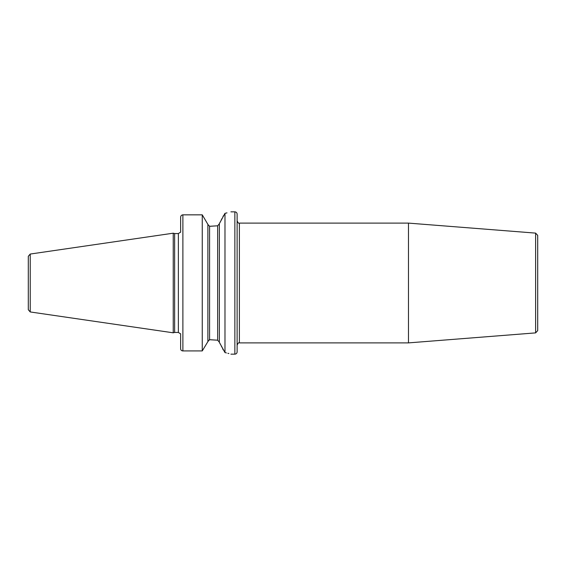 <?xml version="1.0" encoding="UTF-8"?>
<svg xmlns="http://www.w3.org/2000/svg" width="566" height="566" viewBox="0 0 566 566"><rect width="100%" height="100%" fill="white"/><g stroke="black" fill="none" stroke-linecap="round" stroke-linejoin="round"><path stroke-width="0.85" d="M28.3 283L28.3 256.285L30.231 254.049L173.238 233.192L173.238 332.808L30.231 311.951L28.3 309.715L28.3 283M173.238 332.808L174.632 332.44L174.632 233.56L173.238 233.192M180.625 232.265L180.625 217.238C180.773 215.787 181.53 214.988 182.882 214.847L202.26 214.847L202.26 350.92L207.885 341.631L202.26 350.92L182.882 350.92L202.26 350.92M180.625 348.762A2.257 2.158 0 0 0 182.882 350.92A2.257 2.158 0 0 1 180.625 348.762L180.625 333.735M207.885 224.369L202.26 214.847L207.885 224.369L207.885 341.631M207.885 224.49L209.576 226.273L217.655 225.799L210.354 226.273M202.26 214.847L182.882 214.847L182.882 350.92M225.537 213.198L226.98 212.873M224.978 213.311C232.845 211.401 232.845 211.401 224.978 213.311L224.978 352.583L219.353 342.317L219.353 223.683L224.978 213.311M210.354 339.727L217.655 340.201L209.576 339.727L207.885 341.51M209.179 339.777L209.533 339.727M223.471 215.646L222.947 216.672M221.964 218.603L221.129 220.224M220.139 222.155L219.573 223.259M219.353 342.197L217.655 340.201L217.655 225.799L219.353 223.803M219.658 342.904L220.266 344.086M221.44 346.385L221.759 347M222.622 348.691L223.266 349.944M224.978 352.583C232.838 354.627 232.838 354.627 224.978 352.583L226.414 352.915M228.862 353.559L227.879 353.29M237.126 283L237.126 351.903C236.991 353.276 236.234 354.026 234.862 354.16L234.862 211.84C236.234 211.974 236.991 212.724 237.126 214.097L237.126 283M239.383 342.89L239.383 223.11L408.482 223.11L408.482 342.89L239.383 342.89C238.831 342.317 238.081 343.067 237.126 345.147M535.62 233.114L535.62 332.886L537.7 330.629L537.7 235.371L535.62 233.114L408.482 223.11M537.7 254.75L537.7 311.25M30.231 311.951L30.231 254.049M174.632 233.56L178.361 233.56L178.361 332.44L174.632 332.44M209.576 339.727L209.576 226.273M178.361 233.56L180.405 232.265M230.907 211.84L234.862 211.84M180.405 333.735L178.361 332.44M230.907 354.16L234.862 354.16M239.383 223.11C238.831 223.683 238.081 222.933 237.126 220.853M535.62 332.886L408.482 342.89"/></g></svg>
